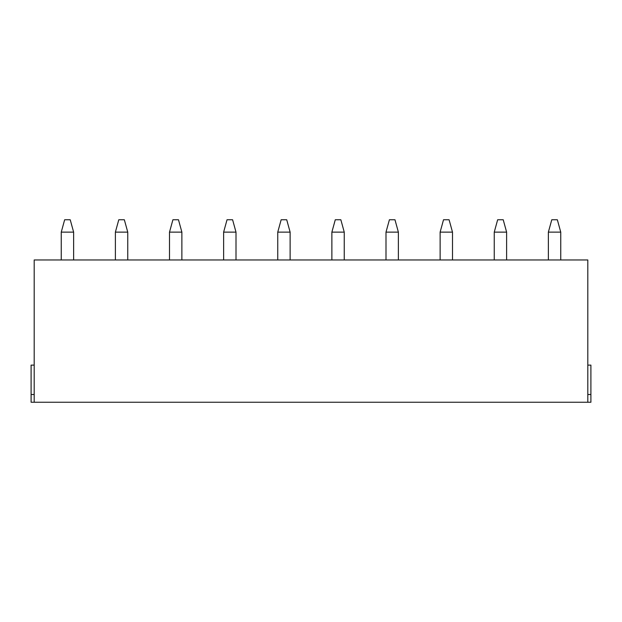 <?xml version="1.0" encoding="UTF-8"?>
<svg xmlns="http://www.w3.org/2000/svg" width="622" height="622" viewBox="0 0 622 622"><rect width="100%" height="100%" fill="white"/><g stroke="black" fill="none" stroke-linecap="round" stroke-linejoin="round"><path stroke-width="0.93" d="M587.806 394.503L590.9 394.503L590.9 402.24L587.806 402.24L587.806 259.965L34.194 259.965L34.194 402.24L587.806 402.24M590.9 394.503L590.9 365.122L587.806 365.122M34.194 394.503L31.1 394.503L31.1 402.24L34.194 402.24M31.1 394.503L31.1 365.122L34.194 365.122M73.629 259.965L73.629 232.13L61.251 232.13L64.657 219.76L70.224 219.76L73.629 232.13M61.251 259.965L61.251 232.13M127.751 259.965L127.751 232.13L115.381 232.13L118.779 219.76L124.346 219.76L127.751 232.13M115.381 259.965L115.381 232.13M181.873 259.965L181.873 232.13L169.503 232.13L172.908 219.76L178.475 219.76L181.873 232.13M169.503 259.965L169.503 232.13M236.002 259.965L236.002 232.13L223.625 232.13L227.03 219.76L232.597 219.76L236.002 232.13M223.625 259.965L223.625 232.13M290.124 259.965L290.124 232.13L277.754 232.13L281.152 219.76L286.719 219.76L290.124 232.13M277.754 259.965L277.754 232.13M344.246 259.965L344.246 232.13L331.876 232.13L335.281 219.76L340.848 219.76L344.246 232.13M331.876 259.965L331.876 232.13M398.375 259.965L398.375 232.13L385.998 232.13L389.403 219.76L394.97 219.76L398.375 232.13M385.998 259.965L385.998 232.13M452.497 259.965L452.497 232.13L440.127 232.13L443.525 219.76L449.092 219.76L452.497 232.13M440.127 259.965L440.127 232.13M506.619 259.965L506.619 232.13L494.249 232.13L497.654 219.76L503.221 219.76L506.619 232.13M494.249 259.965L494.249 232.13M560.749 259.965L560.749 232.13L548.371 232.13L551.776 219.76L557.343 219.76L560.749 232.13M548.371 259.965L548.371 232.13"/></g></svg>
